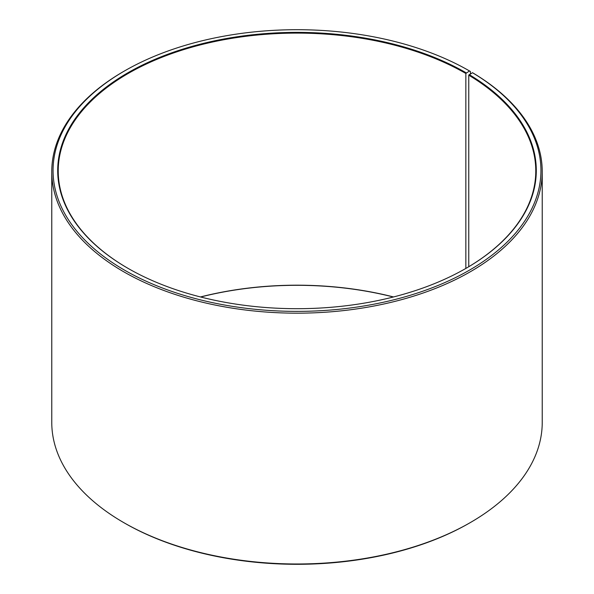 <?xml version="1.0" encoding="UTF-8"?>
<svg xmlns="http://www.w3.org/2000/svg" width="594" height="594" viewBox="0 0 594 594"><rect width="100%" height="100%" fill="white"/><g stroke="black" fill="none" stroke-linecap="round" stroke-linejoin="round"><path stroke-width="0.89" d="M472.475 72.706A243.941 140.837 180 0 1 467.478 271.28A243.941 140.837 180 0 1 123.507 269.542A243.941 140.837 180 0 1 124.502 70.953L123.589 71.48A245.233 141.58 180 0 0 51.767 171.592A245.233 141.58 180 0 0 297 313.172A245.233 141.58 180 0 0 542.233 171.592A245.233 141.58 180 0 0 473.403 73.24L472.475 72.706L468.763 75.193L468.763 266.721M468.763 75.193A238.781 137.86 180 0 1 535.781 170.961A238.781 137.86 180 0 1 466.023 268.332M127.977 268.332A238.781 137.86 180 0 1 58.219 170.961A238.781 137.86 180 0 1 205.621 43.6A238.781 137.86 180 0 1 465.845 73.478L465.845 268.436M200.468 296.955A238.781 137.86 180 0 1 393.532 296.955M200.653 297A239.293 138.157 180 0 1 393.347 297M542.233 171.592L542.233 422.408A245.233 141.58 180 0 1 470.411 522.52L469.498 523.047A243.941 140.837 180 0 1 124.502 523.047L123.589 522.52A245.233 141.58 180 0 1 51.767 422.408L51.767 171.592M470.411 522.52A245.233 141.58 180 0 1 123.589 522.52M470.403 73.856L470.403 71.48L469.49 70.953L465.845 73.478M124.502 70.953A243.941 140.837 180 0 1 469.49 70.953M469.134 74.569A239.293 138.157 180 0 1 466.208 268.228A239.293 138.157 180 0 1 127.792 268.228A239.293 138.157 180 0 1 127.792 72.847A239.293 138.157 180 0 1 466.208 72.847"/></g></svg>
